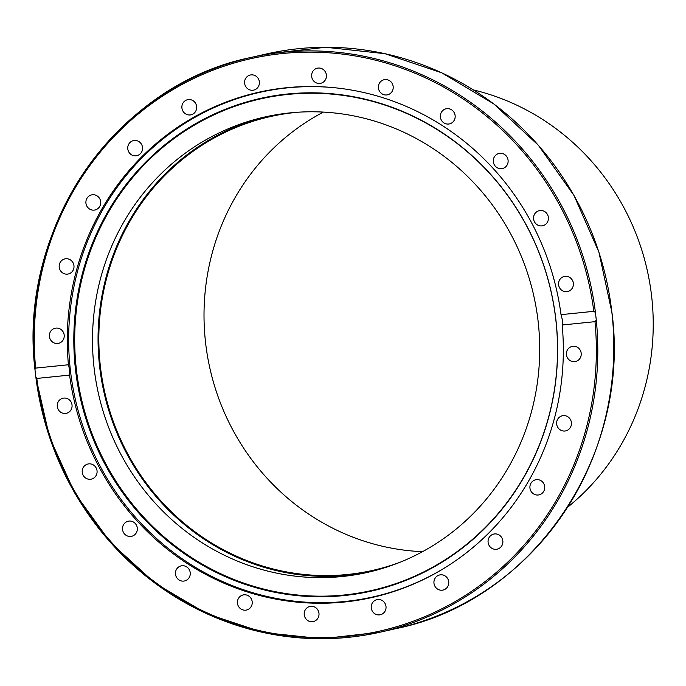 <?xml version="1.0" encoding="UTF-8"?>
<svg xmlns="http://www.w3.org/2000/svg" width="686" height="686" viewBox="0 0 686 686"><rect width="100%" height="100%" fill="white"/><g stroke="black" fill="none" stroke-linecap="round" stroke-linejoin="round"><path stroke-width="1.03" d="M445.917 567.133A258.562 247.131 77.3 0 1 373.235 596.88A258.562 247.131 77.3 0 1 345.144 601.451A258.562 247.131 77.3 0 1 70.324 369.677A258.562 247.131 77.3 0 1 259.454 92.421A258.562 247.131 77.3 0 1 287.537 87.851A258.562 247.131 77.3 0 1 337.872 88.091M343.84 595.585A252.508 241.343 77.3 0 1 75.451 369.231A252.508 241.343 77.3 0 1 287.58 93.999A252.508 241.343 77.3 0 1 555.969 320.353A252.508 241.343 77.3 0 1 343.84 595.585M344.183 594.985A252.002 240.863 -102.7 0 0 555.883 320.311A252.002 240.863 -102.7 0 0 288.034 94.419A252.002 240.863 -102.7 0 0 76.335 369.094A252.002 240.863 -102.7 0 0 344.183 594.985M370.234 571.755A233.42 223.096 77.3 0 1 99.564 366.041A233.42 223.096 77.3 0 1 267.531 116.397M94.016 367.293A233.42 223.096 77.3 0 1 264.719 117.014A233.42 223.096 77.3 0 1 538.201 322.111A233.42 223.096 77.3 0 1 367.507 572.39A233.42 223.096 77.3 0 1 94.016 367.293M370.852 597.403A258.914 247.466 -102.7 0 0 377.969 596.091A258.914 247.466 -102.7 0 1 370.86 597.395M562.186 325.001L562.323 319.676L561.028 314.66L593.819 311.324L595.431 312.473L596.297 320.139L594.985 321.665L562.186 325.001A258.914 247.466 77.3 0 1 372.309 597.446A258.914 247.466 77.3 0 1 69.595 375.105L36.795 378.44L35.852 377.146L34.9 369.025C18.042 226.534 116.268 84.764 250.836 57.495A294.534 281.517 -102.7 0 0 34.917 368.674M34.995 369.48L35.638 368.099L68.428 364.763L69.629 369.788L69.595 375.105M377.137 596.297A258.914 247.466 77.3 0 1 368.571 597.875M264.067 91.101A258.914 247.466 -102.7 0 0 257.079 92.97A258.914 247.466 -102.7 0 1 264.067 91.101M385.995 606.45A7.735 7.4 77.3 0 1 380.336 614.75A7.735 7.4 77.3 0 1 371.263 607.95A7.735 7.4 77.3 0 1 376.923 599.65A7.735 7.4 77.3 0 1 385.995 606.45M318.939 615.282A7.735 7.4 77.3 0 1 313.305 621.567A7.735 7.4 77.3 0 1 304.267 612.752A7.735 7.4 77.3 0 1 309.901 606.467A7.735 7.4 77.3 0 1 318.939 615.282M251.633 605.687A7.735 7.4 77.3 0 1 239.148 607.342A7.735 7.4 77.3 0 1 243.127 594.951A7.735 7.4 77.3 0 1 251.633 605.687M188.667 578.324A7.735 7.4 77.3 0 1 176.602 577.441A7.735 7.4 77.3 0 1 181.155 565.873A7.735 7.4 77.3 0 1 188.667 578.324M134.336 535.046A7.735 7.4 77.3 0 1 123.188 531.89A7.735 7.4 77.3 0 1 128.205 521.214A7.735 7.4 77.3 0 1 134.336 535.046M92.336 478.811A7.735 7.4 77.3 0 1 82.526 473.76A7.735 7.4 77.3 0 1 87.894 464.028A7.735 7.4 77.3 0 1 92.336 478.811M65.53 413.444A7.735 7.4 77.3 0 1 62.966 398.214A7.735 7.4 77.3 0 1 71.97 404.569A7.735 7.4 77.3 0 1 65.53 413.444M55.746 343.412A7.735 7.4 77.3 0 1 55.12 328.242A7.735 7.4 77.3 0 1 64.227 335.608A7.735 7.4 77.3 0 1 55.746 343.412M63.652 273.474A7.735 7.4 77.3 0 1 64.887 258.896A7.735 7.4 77.3 0 1 73.977 267.274A7.735 7.4 77.3 0 1 63.652 273.474M88.708 208.407A7.735 7.4 77.3 0 1 91.607 194.893A7.735 7.4 77.3 0 1 100.542 204.265A7.735 7.4 77.3 0 1 88.708 208.407M129.208 152.644A7.735 7.4 77.3 0 1 133.453 140.604A7.735 7.4 77.3 0 1 141.102 143.657A7.735 7.4 77.3 0 1 136.857 155.696A7.735 7.4 77.3 0 1 129.208 152.644M182.39 109.974A7.735 7.4 77.3 0 1 187.578 99.71A7.735 7.4 77.3 0 1 196.162 104.546A7.735 7.4 77.3 0 1 190.982 114.811A7.735 7.4 77.3 0 1 182.39 109.974M244.628 83.315A7.735 7.4 77.3 0 1 250.287 75.014A7.735 7.4 77.3 0 1 259.351 81.814A7.735 7.4 77.3 0 1 253.691 90.115A7.735 7.4 77.3 0 1 244.628 83.315M311.684 74.482A7.735 7.4 77.3 0 1 317.318 68.197A7.735 7.4 77.3 0 1 326.356 77.012A7.735 7.4 77.3 0 1 320.722 83.298A7.735 7.4 77.3 0 1 311.684 74.482M378.989 84.078A7.735 7.4 77.3 0 1 391.474 82.423A7.735 7.4 77.3 0 1 387.496 94.822A7.735 7.4 77.3 0 1 378.989 84.078M441.947 111.441A7.735 7.4 77.3 0 1 454.021 112.333A7.735 7.4 77.3 0 1 449.467 123.9A7.735 7.4 77.3 0 1 441.947 111.441M496.287 154.719A7.735 7.4 77.3 0 1 507.434 157.874A7.735 7.4 77.3 0 1 502.409 168.55A7.735 7.4 77.3 0 1 496.287 154.719M538.287 210.954A7.735 7.4 77.3 0 1 548.088 216.013A7.735 7.4 77.3 0 1 542.72 225.737A7.735 7.4 77.3 0 1 538.287 210.954M565.084 276.321A7.735 7.4 77.3 0 1 567.656 291.55A7.735 7.4 77.3 0 1 558.653 285.196A7.735 7.4 77.3 0 1 565.084 276.321M574.868 346.353A7.735 7.4 77.3 0 1 575.503 361.522A7.735 7.4 77.3 0 1 566.396 354.156A7.735 7.4 77.3 0 1 574.868 346.353M566.962 416.291A7.735 7.4 77.3 0 1 565.736 430.868A7.735 7.4 77.3 0 1 556.646 422.499A7.735 7.4 77.3 0 1 566.962 416.291M541.906 481.358A7.735 7.4 77.3 0 1 539.016 494.872A7.735 7.4 77.3 0 1 530.081 485.499A7.735 7.4 77.3 0 1 541.906 481.358M501.415 537.129A7.735 7.4 77.3 0 1 497.17 549.169A7.735 7.4 77.3 0 1 489.521 546.107A7.735 7.4 77.3 0 1 493.766 534.068A7.735 7.4 77.3 0 1 501.415 537.129M448.232 579.79A7.735 7.4 77.3 0 1 443.045 590.054A7.735 7.4 77.3 0 1 434.452 585.218A7.735 7.4 77.3 0 1 439.64 574.954A7.735 7.4 77.3 0 1 448.232 579.79M254.815 93.519A258.914 247.466 77.3 0 1 263.227 91.272M68.428 364.763A258.914 247.466 77.3 0 1 258.305 92.327A258.914 247.466 77.3 0 1 561.028 314.66M35.964 378.003A294.534 281.517 -102.7 0 0 380.447 632.123L322.068 638.726L263.415 632.543L207.035 613.85L155.379 583.46L110.686 542.695L74.911 493.32L49.606 437.488L35.852 377.146M567.528 507.306A236.327 225.883 -102.7 0 0 651.7 296.858A236.327 225.883 -102.7 0 0 473.383 89.917M399.441 562.494A232.597 222.315 77.3 0 1 372.832 570.358A232.597 222.315 77.3 0 1 100.336 365.964A232.597 222.315 77.3 0 1 270.473 116.551A232.597 222.315 77.3 0 1 297.878 112.23M422.542 551.664A232.597 222.315 77.3 0 1 205.526 342.237A232.597 222.315 77.3 0 1 323.389 112.092M269.504 90.158A258.562 247.131 77.3 0 1 271.047 89.815L259.454 92.421M383.285 594.608L384.829 594.256A258.562 247.131 77.3 0 1 383.285 594.608L373.235 596.88M396.474 628.513C532.516 601.022 631.103 456.456 611.963 312.67L598.904 252.105L574.01 195.484L538.399 145.312L493.646 103.809L441.715 72.81L384.923 53.68L325.764 47.274L266.863 53.877A294.534 281.517 77.3 0 1 611.912 312.687A294.534 281.517 77.3 0 1 396.474 628.513L380.447 632.123A294.534 281.517 -102.7 0 0 596.297 320.139M594.985 321.665A293.368 280.403 77.3 0 1 347.991 636.256A293.368 280.403 77.3 0 1 36.795 378.44M35.638 368.099A293.368 280.403 77.3 0 1 282.623 53.508A293.368 280.403 77.3 0 1 593.819 311.324M595.431 312.473A294.534 281.517 -102.7 0 0 250.836 57.495L266.863 53.877"/></g></svg>
